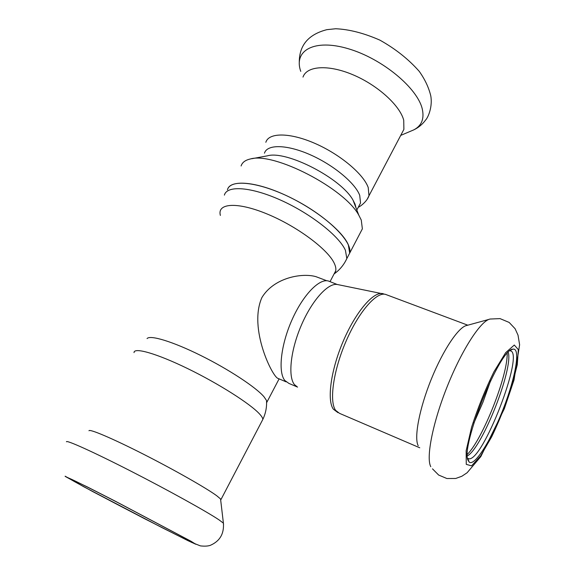 <?xml version="1.0" encoding="UTF-8"?>
<svg xmlns="http://www.w3.org/2000/svg" width="575" height="575" viewBox="0 0 575 575"><rect width="100%" height="100%" fill="white"/><g stroke="black" fill="none" stroke-linecap="round" stroke-linejoin="round"><path stroke-width="0.86" d="M278.048 378.4C272.873 377.66 248.141 328.562 261.905 297.541C274.117 277.337 302.335 272.723 315.898 276.647L318.025 277.445M347.933 256.486L349.679 253.137C352.842 241.967 327.743 216.768 294.199 199.46C260.691 182.009 230.079 178.336 227.456 189.786C229.971 179.666 254.301 181.082 284.172 194.594C314.022 208.013 342.233 230.482 348.328 244.77L349.679 253.137L347.933 256.486M220.376 215.431C216.904 203.104 237.137 201.566 267.001 213.943C296.815 226.176 327.664 249.133 334.197 263.142C336.433 267.828 336.418 271.364 334.176 273.757M266.599 403.24L266.527 400.495L263.975 396.743C255.947 387.291 228.735 369.337 200.826 355.508C172.895 341.622 150.154 334.729 147.056 338.574M220.707 500.221L220.556 498.956L216.753 495.765C206.447 488.161 174.505 469.969 143.506 454.221C112.463 438.438 89.427 428.67 88.96 430.747M187.464 539.429L117.422 502.37C88.521 487.463 67.987 477.293 68.813 478.22C69.64 479.298 102.185 496.699 135.089 513.748C168.044 530.84 196.183 544.892 191.662 541.894L187.464 539.429M329.813 281.534L328.404 281.002C319.211 278.264 302.845 295.169 291.87 320.146C280.816 345.065 277.933 371.989 284.769 380.434L288.894 383.403L296.959 386.838M328.404 281.002L337.158 284.467C327.879 282.907 311.945 300.495 301.322 325.292C290.634 350.038 287.823 376.244 294.35 384.503L297.548 387.133M488.93 319.398L466.85 325.457C458.9 326.557 443.268 349.578 431.329 379.098C419.348 408.588 413.863 437.747 418.205 445.762M468.079 460.359L469.214 462.128C474.792 466.591 491.582 439.336 503.599 407.991C515.761 376.668 520.835 347.243 512.792 349.183C499.869 348.615 460.216 446.89 468.079 460.359M467.576 458.182L468.611 458.713C482.375 462.882 525.14 352.058 510.233 350.836L509.903 350.808M467.403 455.939C482.396 447.501 513.468 368.568 508.257 352.303M467.396 454.343C483.029 438.502 507.811 375.547 507.179 353.452M241.097 165.988C242.176 162.473 245.237 160.138 250.29 158.995C273.743 151.714 344.748 188.521 358.843 215.266L361.272 220.067L362.365 228.85L360.496 232.429M251.706 158.736L267.353 155.839C286.508 150.082 341.679 178.681 353.086 200.28L355.055 204.175L356.133 208.222M302.996 77.093C306.719 65.845 328.303 64.285 353.021 74.8C377.725 85.215 399.956 105.52 403.729 120.225L403.887 129.382L401.875 133.206M264.464 153.18C267.023 144.174 286.637 144.354 309.975 154.639C333.306 164.845 355.142 182.994 359.72 195.349L360.539 202.982L358.965 205.965M224.394 195.119C226.823 185.143 251.11 186.717 281.024 200.287C310.91 213.749 339.236 236.153 345.424 250.312L346.833 258.592L345.187 261.805M262.006 420.993L262.84 419.391C262.789 418.118 261.704 416.329 259.598 414.029C250.556 403.988 218.823 383.748 187.752 368.632C156.637 353.46 133.781 347.012 134.04 352.626M223.553 524.192L223.402 523.142L218.91 519.793C206.713 511.577 168.008 490.116 130.568 470.982C93.071 451.813 66.103 439.681 66.434 441.78M191.022 541.255L114.777 500.926L87.278 486.896L65.155 476.373L92.331 491.366L144.749 518.801L187.86 540.622L195.809 544.259L191.022 541.255M432.479 468.841L438.646 475.043L446.876 478.522L455.695 478.479L461.847 476.258L467.101 472.751L480.815 456.593L504.318 408.768L514.021 379.982L519.613 344.741L518.018 335.146L515.099 328.72L509.177 322.446L500.042 318.615L490.281 319.024C481.34 320.095 462.573 348.45 447.767 385.164C432.91 421.834 425.831 457.607 430.776 466.699M466.268 464.363L471.579 465.858L480.686 455.802L491.697 436.777C499.337 420.778 506 404.189 511.671 387.018L517.277 364.723L518.319 349.622L514.302 345.029L505.655 352.683L493.925 371.817C485.293 389.419 477.854 407.869 471.601 427.175L466.145 450.735L466.268 464.363M473.908 423.02L483.014 402.069L490.655 380.571M383.252 293.724L382.267 293.523C372.801 291.942 355.364 312.57 343.124 341.449C330.819 370.278 326.816 400.308 333.342 409.17L337.985 412.67M386.874 294.889L385.466 294.364C376.309 291.748 358.656 311.981 346.035 341.284C333.342 370.53 329.037 401.4 335.627 410.37L339.552 413.368L419.764 447.788M300.761 71.365C293.315 50.542 314.158 38.503 348.342 48.753C382.468 58.715 417.953 88.464 422.352 109.358C424.379 119.047 421.497 125.896 413.705 129.907L410.802 131.136M265.837 142.298C268.712 132.43 289.901 132.401 315.043 143.448C340.177 154.409 363.522 174.103 368.223 187.536L368.978 195.766L367.36 198.921M354.804 203.572L354.358 203.586M266.599 402.737L279.105 378.868M330.05 281.621L335.721 270.803M326.758 280.744L315.898 276.64M286.098 381.843L278.041 378.415M334.075 273.944C339.617 270.056 343.864 264.938 346.833 258.592L362.365 228.85M266.527 400.495C266.922 407.093 265.693 413.389 262.84 419.391L220.972 499.546M220.556 498.956L223.402 523.142C224.193 533.794 219.837 541.19 210.328 545.337C207.855 546.185 204.542 546.365 200.38 545.876L191.691 542.426L162.193 527.735L83.921 486.838L65.147 476.193M467.655 458.246L469.214 462.128M510.974 350.024L512.792 349.183M467.827 458.376L468.611 458.713M337.158 284.467L385.466 294.364L467.806 325.191M353.086 200.28L358.843 215.266M400.717 135.405L413.705 129.907C418.442 127.672 422.445 124.344 425.701 119.931C428.174 117.307 432.731 106.727 430.768 95.838C428.763 87.508 424.925 79.357 419.268 71.386C408.566 59.239 395.427 48.818 379.852 40.121C363.889 33.12 349.162 29.325 335.671 28.75L326.873 29.663C308.329 34.435 299.129 45.403 299.273 62.567M356.823 210.019L360.539 202.982M403.887 129.382L368.978 195.766C367.03 201.588 360 206.698 358.29 207.237"/></g></svg>
